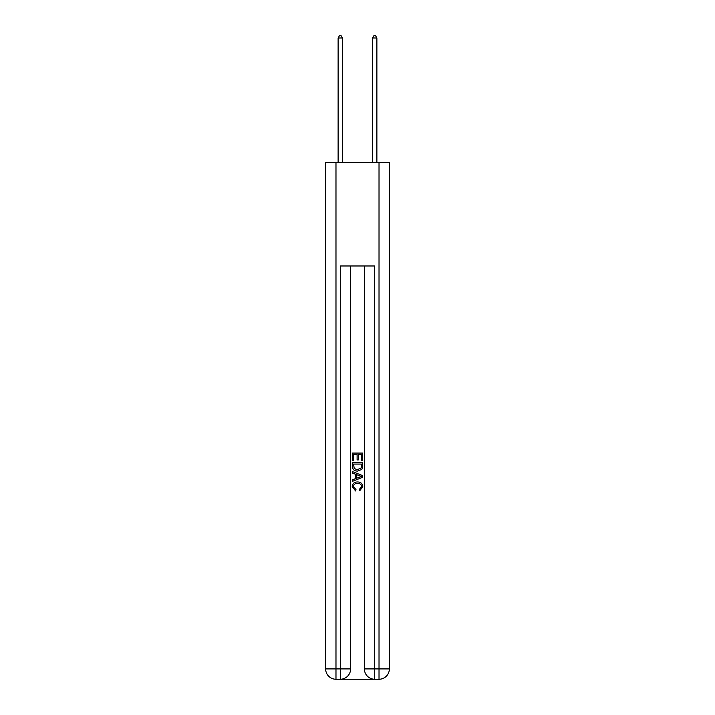 <?xml version="1.0" encoding="UTF-8"?>
<svg xmlns="http://www.w3.org/2000/svg" width="715" height="715" viewBox="0 0 715 715"><rect width="100%" height="100%" fill="white"/><g stroke="black" fill="none" stroke-linecap="round" stroke-linejoin="round"><path stroke-width="1.07" d="M341.055 679.25L373.945 679.25M335.979 162.662L335.979 668.918L325.647 668.918L325.647 162.662L389.353 162.662L389.353 668.918L379.022 668.918L379.022 162.662M374.723 679.25L374.723 668.918L364.391 668.918A10.332 10.332 0 0 0 374.723 679.25L379.022 679.25L379.022 668.918L374.723 668.918L374.723 265.98L340.277 265.98L340.277 668.918L335.979 668.918L335.979 679.25L340.277 679.25A10.332 10.332 0 0 0 350.609 668.918L340.277 668.918L340.277 679.25M350.609 265.98L350.609 668.918M364.391 668.918L364.391 265.98M379.022 679.25A10.332 10.332 0 0 0 389.353 668.918M325.647 668.918A10.332 10.332 0 0 0 335.979 679.25M352.334 460.63L352.334 453.078L362.666 453.078L362.666 460.362L361.477 460.362L361.477 454.534L358.295 454.534L358.295 459.959L357.107 459.959L357.107 454.534L353.523 454.534L353.523 460.63L352.334 460.63M352.334 466.314L352.334 462.614L362.666 462.614L362.514 467.968L361.781 469.478L357.554 471.087C354.256 471.105 352.513 469.514 352.334 466.314M353.523 464.071L354.256 468.638L357.58 469.63L361.263 467.869L361.477 464.071L353.523 464.071M352.334 473.08L352.334 471.534L362.666 475.636L362.666 477.28L352.334 481.383L352.334 479.837L355.516 478.657L355.516 474.251L352.334 473.08M359.565 475.752L356.705 474.689L356.705 478.219L361.477 476.458L359.565 475.752M353.398 486.602L355.981 489.498L355.641 490.964L352.2 486.745C352.477 483.572 354.274 481.973 357.58 481.955C360.753 482.017 362.496 483.608 362.8 486.709L359.797 490.696L359.484 489.239L361.602 486.638C361.298 484.413 359.958 483.331 357.58 483.412C355.167 483.286 353.764 484.35 353.398 486.602M342.431 162.662L342.431 37.984L338.124 37.984L338.124 162.662M338.124 37.984L339.419 35.75L341.144 35.75L342.431 37.984M376.877 162.662L376.877 37.984L372.569 37.984L372.569 162.662M372.569 37.984L373.856 35.75L375.581 35.75L376.877 37.984"/></g></svg>

